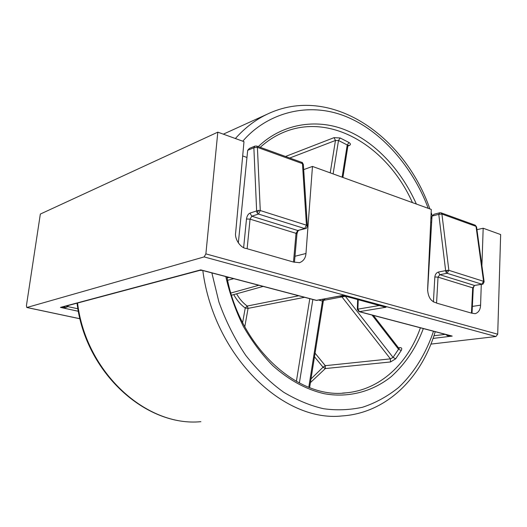 <?xml version="1.0" encoding="UTF-8"?>
<svg xmlns="http://www.w3.org/2000/svg" width="527" height="527" viewBox="0 0 527 527"><rect width="100%" height="100%" fill="white"/><g stroke="black" fill="none" stroke-linecap="round" stroke-linejoin="round"><path stroke-width="0.79" d="M257.077 212.868L256.636 210.925L258.698 210.359L260.272 210.543L258.474 214.034L257.077 212.868L258.698 210.359M446.02 272.301L445.644 270.628L448.866 270.325L447.094 273.269L446.02 272.301L447.588 270.186M246.491 218.988L250.055 219.14L296.029 233.329L293.486 262.044L247.13 248.744L250.055 219.14L251.801 216.208L297.788 230.51L305.568 228.566L304.646 228.553L306.444 225.181L307.36 225.978L303.354 164.503L302.452 163.627L306.444 225.181L260.272 210.543L257.407 147.349L253.869 147.744L256.636 210.925L249.976 213.106C248.138 214.021 246.972 215.978 246.491 218.988L243.639 247.624M434.841 276.978L438.036 277.143L472.699 287.841L471.454 313.11L436.56 303.097L438.036 277.143L439.801 274.679L474.465 285.463L482.304 284.218L481.803 284.191L483.575 281.326L484.122 281.774L476.56 226.86L476.019 226.36L483.575 281.326L448.866 270.325L441.909 214.034L438.774 214.351L445.644 270.628L438.372 272.044C436.376 272.709 435.203 274.35 434.841 276.978L433.405 301.958M430.908 344.098L495.947 336.529L497.712 334.21L500.65 234.561L483.173 228.231L481.909 265.72M481.283 284.396L480.584 305.159C480.374 309.731 478.562 312.57 475.156 313.677L471.454 313.11M294.988 256.26L305.97 253.487L312.471 166.433L431.297 209.45L427.614 289.488C428.062 297.208 431.02 301.675 436.481 302.873L436.56 303.097M305.97 253.487C305.62 258.052 303.486 261.115 299.56 262.67L293.486 262.044M495.947 336.529L204.133 256.912L205.879 253.882L217.809 132.158L243.988 141.638L235.655 232.684C234.357 239.39 241.294 248.968 247.031 248.487L247.13 248.744M204.133 256.912L26.91 307.485L26.403 305.772L40.342 214.061L217.809 132.158M312.471 166.433L303.684 169.608M431.639 222.387L430.717 222.065M483.173 228.231L476.948 229.673M246.959 157.454L242.677 155.946M450.084 335.607L452.212 336.081L447.561 335.739L445.434 334.381M384.367 306.892L381.93 306.227M342.201 295.687L342.708 295.443L384.506 306.925M199.542 270.45L200.761 269.877L202.704 270.489M77.904 308.789L67.937 306.615L65.42 307.663L60.453 307.399L62.726 306.991M447.937 335.047L447.561 335.739M379.315 305.515L357.905 309.132L357.319 309.382L358.979 311.628L450.269 335.659M65.42 307.663L64.287 306.569M238.336 242.973L247.683 150.32L249.455 148.403M427.608 290.706L432.015 216.096L434.064 214.258M242.789 141.203C266.023 113.865 307.485 100.505 346.779 116.875C386.074 133.186 415.23 172.961 428.201 208.33M430.987 216.202L431.85 218.87M258.283 146.618C284 121.882 319.731 118.878 346.858 130.564C373.597 141.519 400.23 167.843 416.37 204.048M347.886 146.012L349.342 145.472C350.87 144.708 350.765 143.726 349.026 142.527L347.227 144.958L338.505 140.498L335.462 140.472L289.738 158.014M349.026 142.527L340.159 137.982L334.052 137.652L285.502 156.479M325.139 298.908L324.296 299.58M433.497 331.246C426.251 352.906 414.387 372.635 398.564 387.543C387.391 396.482 375.369 403.056 362.484 407.272C349.408 410.039 336.443 410.526 323.598 408.728C310.68 405.83 297.406 400.362 283.77 392.305C270.213 382.602 257.505 370.244 245.661 355.251C234.713 338.914 225.787 321.141 218.889 301.938L211.861 272.9M423.326 328.565C416.376 347.412 405.744 363.38 391.442 376.476C371.719 392.338 347.109 398.004 324.065 393.662C306.885 389.664 289.698 380.751 272.815 365.672C261.866 354.526 252.031 341.404 243.309 326.318C235.569 310.416 229.732 293.829 225.793 276.57M310.983 378.966L323.025 367.2L325.337 368.557L390.507 361.97L395.678 358.808L393.056 357.398L398.524 349.23L398.616 347.991L399.143 348.354M395.678 358.808L401.225 350.488C402.173 348.591 401.798 347.642 400.098 347.642L398.498 347.827M340.159 137.982L338.505 140.498L333.117 173.903M349.342 145.472L348.255 145.294L347.892 145.966L347.227 144.958L342.115 177.164M401.225 350.488L398.524 349.23L372.062 315.074M390.507 361.97L390.421 358.861L393.056 357.398L345.35 296.266L323.558 300.35M314.5 356.779L323.025 367.2L325.284 365.679L390.421 358.861L341.951 296.899M236.583 293.816C239.41 298.868 242.954 302.946 247.203 306.049L245.246 308.025C240.595 304.646 236.755 300.173 233.731 294.606M324.125 299.573L323.328 301.036L322.458 301.069L323.031 299.303M242.611 322.669L245.246 308.025L248.079 308.381L304.58 297.307M205.879 253.882L497.712 334.21M78.358 311.279L60.453 307.399L200.761 269.877L316.608 300.377L342.708 295.443L386.041 307.241L359.421 311.648L452.212 336.081L433.023 338.433M26.91 307.485L79.979 318.743M480.584 305.159L472.357 306.404M445.315 334.355L433.932 335.778M358.215 299.771L357.905 309.132L359.421 311.648L358.979 311.628M202.533 270.45L316.174 300.364L342.234 295.68M66.092 306.088L67.937 306.615L68.082 305.561M298.657 230.53C298.084 230.595 297.518 231.742 296.951 233.975L296.029 233.329L297.788 230.51L304.646 228.553L258.447 214.041M474.926 285.496C474.504 285.245 473.951 286.154 473.253 288.216L472.699 287.841L474.465 285.463L481.803 284.191L447.061 273.276M247.683 150.32L253.869 147.744L254.903 146.124L249.317 148.456M258.5 214.041L251.801 216.208L249.976 213.106M432.015 216.096L438.774 214.351L439.749 212.776L433.899 214.298M447.113 273.276L439.801 274.679L438.372 272.044M254.903 146.124L256.768 146.071L257.407 147.349L302.452 163.627L301.773 162.369C301.997 161.987 302.524 162.698 303.354 164.503M440.42 212.816L441.119 212.842L441.909 214.034L476.019 226.36L475.209 225.187L476.56 226.86M235.385 138.522C244.818 127.942 255.345 119.866 266.965 114.306L223.329 134.154M260.213 147.316C266.912 141.262 274.106 136.519 281.807 133.1C329.922 111.25 387.457 146.387 412.443 202.625M435.223 331.7C421.659 377.839 386.443 413.175 341.904 415.955C283.355 422.509 214.008 356.252 202.803 270.516M77.561 303.025C85.947 372.958 146.737 427.14 200.879 421.672C145.953 427.061 85.328 372.741 77.034 303.17M244.785 326.812L248.105 308.196L247.203 306.049L298.73 295.766M345.271 296.246L339.375 296.22M420.401 327.794C407.885 363.604 380.151 389.763 346.206 392.832L342.497 393.083M310.403 382.642L325.337 368.557L325.284 365.679L315.074 353.176M334.052 137.652L335.462 140.472L330.212 172.856M400.098 347.642L399.163 348.354M309.797 298.684L296.372 381.423M231.531 295.219L263.157 286.405L231.531 295.219M229.047 277.426L227.111 277.94L229.047 277.426M318.828 300.1L322.458 301.069L308.782 387.286M299.369 383.037L312.854 299.488M258.836 285.265L230.866 293.012M227.605 280.305L233.751 278.664M299.204 262.756L299.56 262.67M199.581 270.443L62.641 307.01M26.752 307.491L79.985 318.782M296.951 233.975L294.455 262.255M473.253 288.216L472.027 313.19M342.306 295.667L343.275 295.706M317.188 300.41L316.174 300.364M199.733 270.404L202.289 270.384M357.649 299.619L357.319 309.382M305.568 228.566C306.187 228.744 306.786 227.888 307.36 225.978M475.209 225.187L441.119 212.842L439.749 212.776M482.304 284.218C482.752 284.613 483.358 283.803 484.122 281.774M256.768 146.071L301.773 162.369M432.186 215.503L431.158 212.48M429.894 208.942C404.367 135.347 330.389 83.76 266.965 114.306M342.524 393.083L346.219 392.832C298.17 399.446 239.937 347.833 226.893 276.859M347.892 145.966L342.906 177.447M373.406 315.429L398.616 347.991M323.328 301.036L309.619 387.602"/></g></svg>
